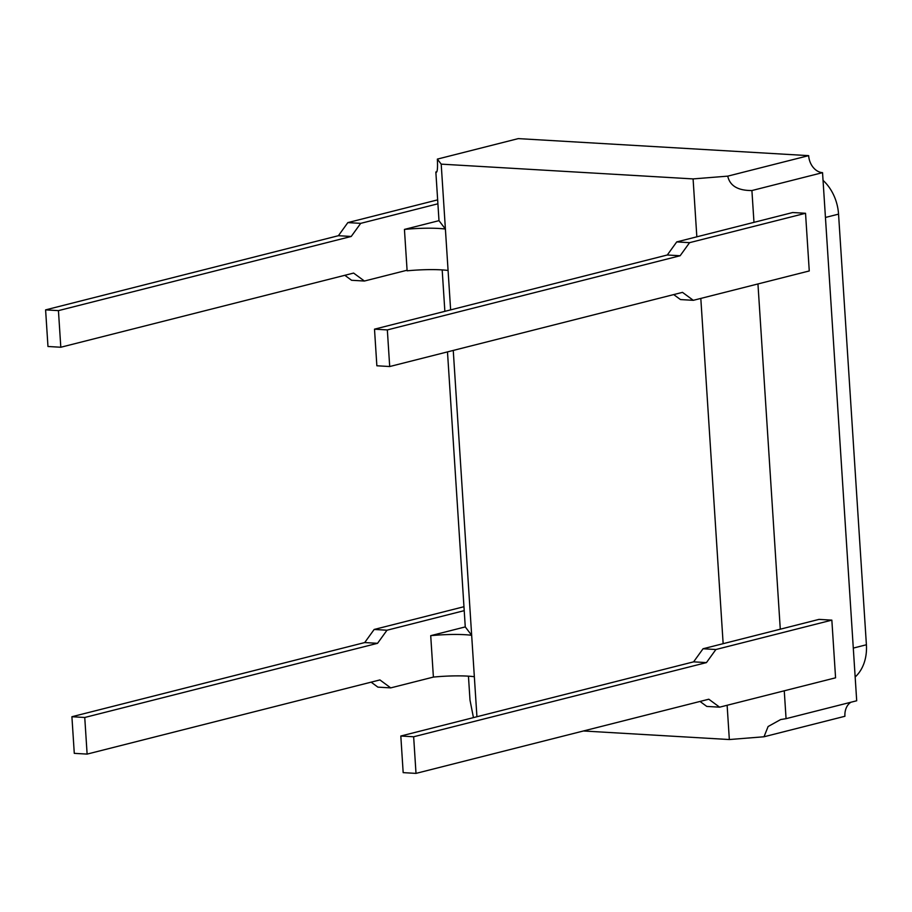<?xml version="1.0" encoding="UTF-8"?>
<svg xmlns="http://www.w3.org/2000/svg" width="912" height="912" viewBox="0 0 912 912"><rect width="100%" height="100%" fill="white"/><g stroke="black" fill="none" stroke-linecap="round" stroke-linejoin="round"><path stroke-width="1.37" d="M437.908 203.798L435.845 172.003C437.327 172.984 437.828 168.686 437.361 159.11L441.203 164.137L445.398 229.049L438.991 220.658L437.908 203.798L360.685 223.36L351.234 236.459L58.436 310.627L60.808 347.244L353.605 273.076L364.412 281.033L407.083 270.226L407.117 270.818A41.165 6.236 176.3 0 1 448.077 270.465L450.631 309.886M453.253 350.436L476.93 716.741M371.127 682.153L377.887 687.135L390.724 687.887L433.394 677.08L430.715 635.664A41.165 6.236 176.3 0 1 471.664 635.299L465.268 626.909L447.484 351.895M444.862 311.345L442.183 269.918M473.453 717.619L469.999 700.131L468.449 676.168M436.905 171.73L435.845 172.003L436.426 172.334M407.083 270.226L404.438 229.414A41.165 6.236 176.3 0 1 445.398 229.049L448.077 270.465M438.991 220.658L404.438 229.414M757.952 283.951L780.284 629.2L703.049 648.763L693.61 661.85L400.813 736.018L403.172 772.635L416.009 773.387L708.806 699.219L719.614 707.176L706.777 706.424L700.017 701.453M784.263 690.806L786.064 718.667L780.649 719.557L768.109 726.522L764.005 736.771L729.338 739.541L727.126 705.272M723.148 643.678L700.815 298.418M696.836 236.812L693.086 178.912L727.753 176.141C729.851 185.82 737.911 190.619 751.91 190.54L753.973 222.346L676.738 241.908L667.299 254.995L374.501 329.164L376.861 365.78L389.698 366.533L682.495 292.364L693.302 300.322L680.477 299.569L673.706 294.587M786.064 718.667L856.699 700.769L822.544 172.653A16.473 12.608 75.8 0 1 808.659 155.644L727.753 176.141M751.91 190.54L822.544 172.653M719.614 707.176L835.574 677.81L831.847 620.137L819.01 619.385L780.284 629.2M693.302 300.322L809.263 270.955L805.535 213.283L792.699 212.53L753.973 222.346M583.429 730.979L729.338 739.541M764.005 736.771L844.922 716.273A16.473 12.608 75.8 0 1 850.942 702.229M441.203 164.137L693.086 178.912M437.361 159.11L518.267 138.613L808.659 155.644M805.535 213.283L689.575 242.66L676.738 241.908M689.575 242.66L680.135 255.748L667.299 254.995M680.135 255.748L387.338 329.916L374.501 329.164M387.338 329.916L389.698 366.533M831.847 620.137L715.886 649.515L706.447 662.602L413.649 736.771L416.009 773.387M413.649 736.771L400.813 736.018M715.886 649.515L703.049 648.763M706.447 662.602L693.61 661.85M344.816 275.299L351.576 280.28L364.412 281.033M437.646 199.865L347.848 222.608L338.398 235.706L45.6 309.875L47.971 346.492L60.808 347.244M45.6 309.875L58.436 310.627M338.398 235.706L351.234 236.459M347.848 222.608L360.685 223.36M463.957 606.719L374.159 629.462L364.709 642.561L71.911 716.729L84.748 717.482L87.119 754.099L379.916 679.93L390.724 687.887M71.911 716.729L74.282 753.346L87.119 754.099M364.709 642.561L377.545 643.313L84.748 717.482M374.159 629.462L386.984 630.226L377.545 643.313M464.219 610.652L386.984 630.226M465.268 626.909L430.715 635.664M433.394 677.08A41.165 6.236 176.3 0 1 474.343 676.715L471.664 635.299M823.046 180.359A41.188 31.532 75.8 0 1 838.55 214.138L866.4 644.761A41.188 31.532 75.8 0 1 855.16 676.978M838.55 214.138L825.451 217.455M866.4 644.761L853.29 648.09"/></g></svg>

